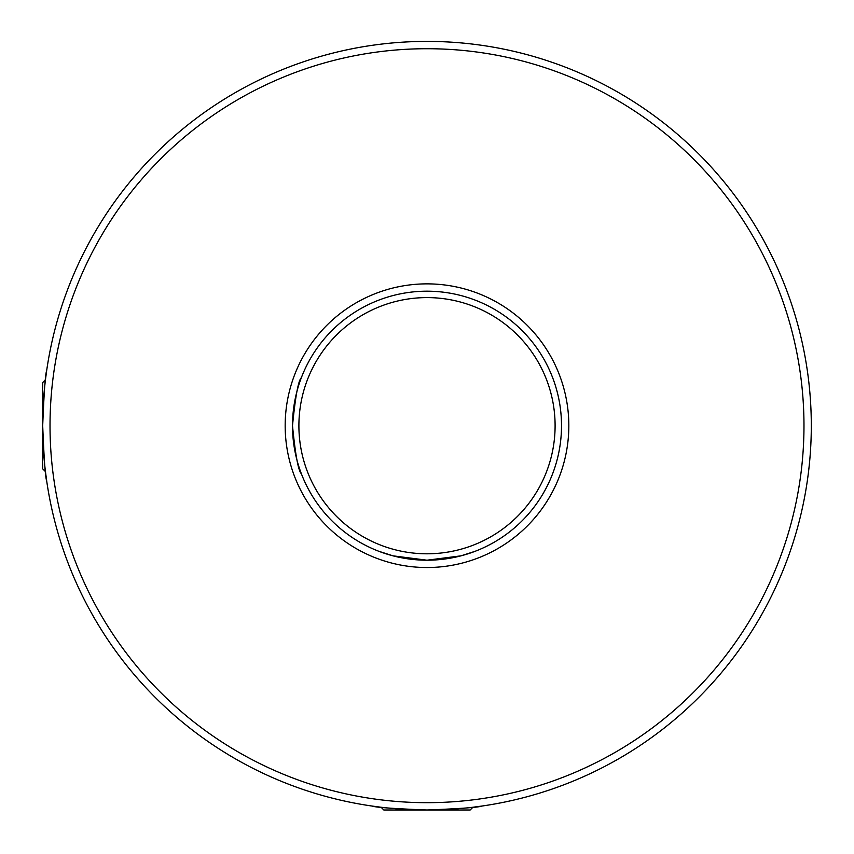 <?xml version="1.0" encoding="UTF-8"?>
<svg xmlns="http://www.w3.org/2000/svg" width="854" height="854" viewBox="0 0 854 854"><rect width="100%" height="100%" fill="white"/><g stroke="black" fill="none" stroke-linecap="round" stroke-linejoin="round"><path stroke-width="1.28" d="M45.572 472.561L46.692 480.919L45.454 471.6L42.7 468.857L42.7 382.539L45.454 379.784L46.244 373.646M473.618 807.158L482.222 806.005L472.913 807.243L470.159 809.998L383.841 809.998L381.097 807.243L377.276 806.763M427 809.998C393.47 808.674 375.066 807.34 371.778 806.005C375.045 807.34 393.448 808.674 427 809.998C460.552 808.674 478.966 807.34 482.222 806.005C478.934 807.34 460.53 808.674 427 809.998M42.7 425.698C44.024 392.167 45.347 373.753 46.692 370.476C45.347 373.742 44.024 392.146 42.7 425.698C44.024 459.249 45.358 477.664 46.692 480.919C45.347 477.632 44.024 459.217 42.7 425.698A384.3 384.3 0 0 1 427 41.398A384.3 384.3 0 0 1 811.3 425.698A384.3 384.3 0 0 1 427 809.998A384.3 384.3 0 0 1 42.7 425.698M285.172 425.698A141.828 141.828 0 0 1 427 283.87A141.828 141.828 0 0 1 568.828 425.698A141.828 141.828 0 0 1 427 567.526A141.828 141.828 0 0 1 285.172 425.698M561.505 425.698A134.505 134.505 0 0 0 427 291.193A134.505 134.505 0 0 0 292.495 425.698C295.377 396.469 298.334 380.457 301.366 377.66C298.324 380.489 295.367 396.502 292.495 425.698A134.505 134.505 0 0 0 427 560.203A134.505 134.505 0 0 0 561.505 425.698M50.023 425.698A376.977 376.977 0 0 0 427 802.675A376.977 376.977 0 0 0 803.977 425.698A376.977 376.977 0 0 0 427 48.721A376.977 376.977 0 0 0 50.023 425.698M301.366 473.735C298.324 470.906 295.367 454.894 292.495 425.698C295.377 454.915 298.334 470.928 301.366 473.735M475.037 551.332L460.968 555.837L426.989 560.203L393.021 555.837L378.962 551.332L393.032 555.837L426.979 560.203L460.989 555.837L475.037 551.332M48.486 492.15L47.963 489.054M182.607 722.27L180.194 720.274M673.806 720.274L671.393 722.27M806.037 489.064L805.514 492.15M292.356 65.758L295.292 64.669A384.3 384.3 0 0 1 558.708 64.669L561.644 65.758M482.222 806.005L473.799 807.137M558.708 786.715L561.644 785.637M292.356 785.637L295.292 786.715M371.778 806.005L380.34 807.147M46.692 370.476L45.55 379.005M48.486 359.246L47.963 362.331M182.607 129.125L180.194 131.121M673.806 131.121L671.393 129.114M806.037 362.331L805.514 359.246M298.9 425.698A128.1 128.1 0 0 0 427 553.798A128.1 128.1 0 0 0 555.1 425.698A128.1 128.1 0 0 0 427 297.598A128.1 128.1 0 0 0 298.9 425.698A128.1 128.1 0 0 1 427 297.598A128.1 128.1 0 0 1 555.1 425.698M558.708 64.669A384.3 384.3 0 0 0 295.292 64.669"/></g></svg>
